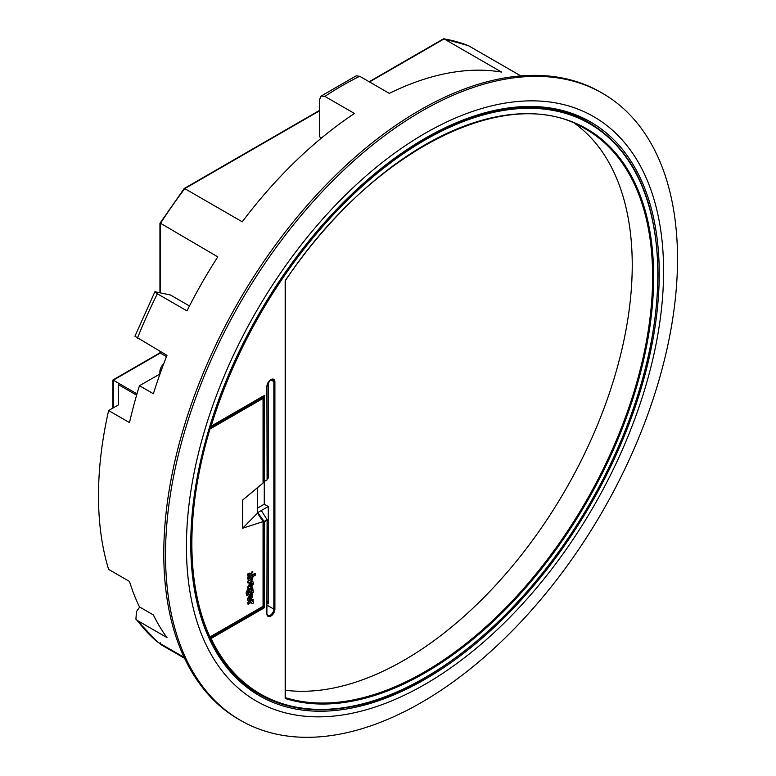 <?xml version="1.0" encoding="UTF-8"?>
<svg xmlns="http://www.w3.org/2000/svg" width="776" height="776" viewBox="0 0 776 776"><rect width="100%" height="100%" fill="white"/><g stroke="black" fill="none" stroke-linecap="round" stroke-linejoin="round"><path stroke-width="1.16" d="M677.516 259.038A362.023 209.016 -60 0 1 519.483 623.37A362.023 209.016 -60 0 1 240.511 720.361A362.023 209.016 -60 0 1 165.53 554.636A362.023 209.016 -60 0 1 323.553 190.304A362.023 209.016 -60 0 1 602.535 93.314A362.023 209.016 -60 0 1 677.516 259.038M240.511 720.361L238.766 719.362A362.023 209.016 -60 0 1 163.784 553.627A362.023 209.016 -60 0 1 321.817 189.296A362.023 209.016 -60 0 1 600.799 92.305L602.535 93.314M575.714 115.478A331.245 191.245 120 0 0 574.211 114.218M659.231 273.618A331.245 191.245 120 0 0 590.623 121.987A331.245 191.245 120 0 0 335.368 210.723A331.245 191.245 120 0 0 190.78 544.073A331.245 191.245 120 0 0 259.388 695.713A331.245 191.245 120 0 0 514.643 606.968A331.245 191.245 120 0 0 659.231 273.618M136.605 395.168L118.515 384.721L118.515 404.829L108.621 410.543A337.395 194.795 120 0 0 98.484 495.815A337.395 194.795 120 0 0 108.621 569.4L129.514 581.457A337.395 194.795 -60 0 0 139.457 606.89L153.386 614.932A337.395 194.795 120 0 0 166.995 637.6L137.391 620.509A337.395 194.795 120 0 0 157.363 641.917L184.135 657.379M160.302 643.614L160.302 644.274L184.562 658.281M160.302 351.499L160.302 353.051L113.286 380.191L136.983 393.868M442.96 39.547L443.833 38.8L468.432 45.677L520.803 75.903M244.459 685.373A331.245 191.245 120 0 0 246.302 686.052M159.982 373.974L139.457 385.701L153.386 393.742A337.395 194.795 -60 0 1 166.995 355.36L134.927 336.241L154.909 291.747L157.363 293.794L186.968 310.885A337.395 194.795 -60 0 1 217.775 256.866L160.302 223.149L160.302 292.659M160.302 353.051L166.491 356.62M108.621 410.543L129.514 422.6A337.395 194.795 -60 0 1 139.457 385.701M163.678 363.886A7.391 4.268 120 0 0 159.866 371.898L159.866 373.906M154.909 291.747L170.477 295.016L189.46 305.977M468.539 45.735A337.395 194.795 120 0 0 444.085 38.897L501.558 72.071A337.395 194.795 -60 0 0 389.31 93.372L359.705 76.281A337.395 194.795 120 0 0 324.872 96.389L354.477 113.48A337.395 194.795 -60 0 0 242.228 221.8L184.756 188.616A337.395 194.795 120 0 0 160.302 223.692M324.872 96.389L321.051 96.108L319.644 99.425L319.644 136.877L321.536 137.973M321.051 96.108L356.155 75.844L359.705 76.281M157.363 641.917L135.916 619.19L136.46 611.546L139.709 607.036M135.916 619.19L137.391 620.509M184.145 188.975L319.644 110.735M160.302 644.274L160.302 642.8M285.17 698.478L285.17 280.689A323.359 186.696 -60 0 1 525.769 113.665A323.359 186.696 -60 0 1 653.654 276.838A323.359 186.696 -60 0 1 525.769 587.674A323.359 186.696 -60 0 1 285.17 698.478M209.966 425.801L210.102 425.888A329.984 190.518 -60 0 1 585.327 120.493C632.76 146.984 657 198.2 658.038 274.132C657.117 348.084 634.622 424.22 590.565 502.538C529.601 610.382 431.795 693.337 349.074 707.169C313.087 713.542 281.872 708.439 255.45 691.872A329.984 190.518 -60 0 1 210.102 638.706L208.928 637.979M285.384 690.262A322.622 186.269 120 0 0 515.817 561.97A322.622 186.269 120 0 0 632.236 265.072A322.622 186.269 120 0 0 575.297 123.83M268.273 382.471L268.273 478.094L267.099 478.773M257.642 508.008L264.267 504.187L268.273 506.505L261.308 510.521L267.099 519.726L264.441 521.938L264.441 607.724L211.12 638.502A329.247 190.091 120 0 0 471.944 645.06A329.247 190.091 120 0 0 657.815 274.432A329.247 190.091 120 0 0 471.944 118.437A329.247 190.091 120 0 0 211.12 426.16L263.404 395.973M267.099 601.565A4.928 2.842 -60 0 1 267.254 601.642A4.928 2.842 -60 0 1 268.273 603.903L268.273 506.505M264.441 395.372L264.441 481.159L263.268 481.993M262.744 606.735L264.441 607.724M257.642 512.432L264.441 521.938M264.267 504.187L264.267 481.508M261.308 510.521L257.826 512.529M263.859 521.598L267.099 519.726L266.886 613.758A5.665 3.269 -60 0 0 270.892 616.066A5.665 3.269 -60 0 0 274.898 609.131L274.898 381.899A5.665 3.269 -60 0 0 270.892 379.59A5.665 3.269 -60 0 0 266.886 386.526L267.099 479.869L263.859 481.741M248.941 598.587A1.727 0.999 -60 0 1 248.941 598.548A2.056 1.193 -60 0 1 250.396 596.201L250.396 600.673L250.958 600.352L252.753 594.251L250.958 594.426L247.913 599.15A3.628 2.095 120 0 0 248.66 600.847A3.628 2.095 120 0 0 249.92 600.925L249.92 599.412A1.727 0.999 -60 0 1 249.3 599.382A1.727 0.999 -60 0 1 248.941 598.587M252.472 594.135L250.435 594.125L247.389 598.839A3.628 2.095 120 0 0 247.389 598.888A3.628 2.095 120 0 0 248.136 600.546A3.628 2.095 120 0 0 248.417 600.663M251.744 589.256C249.736 589.818 249.096 590.992 249.843 592.757C251.851 592.185 252.491 591.021 251.744 589.256L251.967 589.333M248.689 593.553L247.641 593.941L247.35 592.786L248.048 589.886L246.564 593.242L247.166 595.512L253.306 592.36L252.724 587.907L249.746 588.945A3.211 1.853 120 0 0 248.262 592.263A3.211 1.853 120 0 0 248.689 593.553L247.437 593.65M247.757 591.661A3.211 1.853 120 0 0 247.738 591.962A3.211 1.853 120 0 0 248.174 593.252M249.465 573.483L249.018 573.134L247.525 574.502L248.048 575.928M249.542 575.666L249.853 573.406L248.048 574.803L248.184 576.306L249.542 575.666M252.908 571.999L250.987 574.318L250.464 574.017L252.258 571.417L252.908 571.999L250.9 574.269M251.424 602.428L252.074 603.806L253.364 603.059A2.891 1.668 120 0 0 252.763 601.604A2.891 1.668 120 0 0 252.685 601.555L253.296 601.206L252.772 599.412L247.525 602.438L248.048 604.232L250.89 602.593L251.725 602.506L252.074 603.806M252.656 581.631L251.123 581.563L251.123 582.999L252.171 583.154L251.56 585.55L250.57 582.776L248.048 587.577L248.048 589.353C250.648 588.46 252.472 586.452 253.5 583.339L252.947 581.728L251.647 581.864L251.647 583.3M250.279 582.698L247.525 587.277L248.048 589.353M251.86 583.154L251.317 585.201M242.675 528.194L263.132 521.617L257.516 513.13L242.675 528.194L242.675 500.035L263.054 483.041L263.054 398.389L209.976 429.031A329.218 190.071 120 0 0 209.976 636.95A0.737 0.563 155.3 0 1 208.938 637.144A329.955 190.498 -60 0 1 190.789 542.414M254.868 573.396L247.525 577.625L248.048 579.4L251.191 577.587L252.258 578.207L251.54 579.604L247.525 581.321L248.048 583.096C251.327 582.233 252.918 580.079 252.84 576.636L255.391 575.171L254.868 573.396M251.637 577.441L251.026 579.303L247.525 581.321M252.452 587.791L251.288 587.451L249.222 588.644A3.211 1.853 120 0 0 248.048 590.458M248.048 589.886L247.525 589.585L246.05 592.942L246.933 595.279M249.872 596.608L249.872 599.382M249.92 599.412L249.397 599.111A1.727 0.999 -60 0 1 249.077 599.159M208.375 636.757L209.045 637.261A0.737 0.737 0 0 0 209.084 637.29L208.404 636.834M257.516 513.13L257.545 487.629M263.132 482.973L263.054 482.139L263.054 483.041M255.391 573.697L248.048 577.926L247.525 577.625M248.048 577.926L248.048 579.4M248.048 581.622L248.048 583.096M252.326 576.345L252.84 576.636M250.629 586.084L250.115 584.183L249.212 586.588L250.629 586.084L249.794 584.153M251.647 581.864L251.123 581.563M248.465 587.335L247.951 587.034M248.048 587.577L247.525 587.277M248.989 586.346L250.105 585.783M251.22 588.955C251.967 590.72 251.327 591.884 249.319 592.447M247.913 599.15A3.628 2.095 120 0 0 247.913 599.188L247.389 598.839M251.366 598.558A1.736 0.999 120 0 0 252.442 597.035A1.736 0.999 120 0 0 252.161 595.687A1.736 0.999 120 0 0 251.366 595.735L251.366 598.558M251.366 597.782A1.736 0.999 120 0 0 251.86 595.609M253.296 599.712L248.048 602.739L247.525 602.438M248.048 602.739L248.048 604.232M663.587 271.105A337.395 194.795 -60 0 1 425.005 684.335A337.395 194.795 -60 0 1 186.424 546.585A337.395 194.795 -60 0 1 425.005 133.365A337.395 194.795 -60 0 1 663.587 271.105M113.286 380.191L113.286 407.846M444.085 38.897L369.512 81.946M157.363 293.794A337.395 194.795 120 0 0 137.391 338.268M160.574 372.305L159.866 371.898M209.966 637.212L210.597 637.6L210.102 638.706A0.737 0.563 -25.4 0 0 211.12 638.502L210.597 637.6L263.404 607.113L263.404 521.152M210.597 426.46L211.12 426.16L210.121 425.898L210.218 426.49A0.737 0.737 0 0 0 210.965 426.499L263.918 395.925M285.384 697.643A322.622 186.269 120 0 0 525.255 586.695A322.622 186.269 120 0 0 652.616 276.838A322.622 186.269 120 0 0 585.793 129.146C509.124 80.956 372.14 149.749 285.374 280.631L285.384 697.963M267.099 603.224L268.273 603.903M263.404 481.945L263.404 396.226M267.099 605.231L273.85 609.131L273.85 381.899A4.928 2.842 120 0 0 272.832 379.648C271.134 378.601 269.224 380.793 267.099 386.225L266.915 385.944M266.886 613.758L267.904 615.407A4.928 2.842 120 0 0 271.697 614.088A4.928 2.842 120 0 0 273.85 609.131L274.898 609.131M270.582 380.017L274.898 381.899M266.886 386.526L267.099 479.878M267.099 519.804L266.886 613.147M248.495 574.046L247.971 573.745M209.462 637.251L263.054 606.308L263.054 521.666M209.2 428.323L262.53 397.487L261.871 397.108M209.287 428.012L209.976 429.031L209.054 428.818M263.054 397.787L262.53 397.487L263.054 398.389L263.054 397.787M263.054 605.707L262.899 606.648A0.737 0.737 0 0 0 263.268 606.007L263.268 521.453M262.53 606.619L209.83 637.29A0.737 0.737 0 0 1 209.084 637.29M250.338 584.541L249.814 584.241M249.746 588.945L249.222 588.644M250.958 594.426L250.435 594.125M184.164 188.568L159.963 223.265M112.927 408.05L112.927 379.988L159.943 352.837L159.943 351.295M159.943 292.581L159.943 223.323M184.222 188.51L319.644 110.328M369.153 81.742L443.397 38.878M242.064 683.365L255.45 691.872M571.272 113.16L585.327 120.493M248.66 600.847L248.136 600.546M249.329 573.105L249.853 573.406M262.094 396.982L262.899 397.448A0.737 0.737 0 0 1 263.268 398.088L263.268 482.643M257.642 487.551L257.642 512.955L263.258 521.423M247.66 576.005L248.184 576.306M252.947 581.728L252.423 581.428M250.57 582.776L250.047 582.466M252.724 587.907L252.21 587.607M247.166 595.512L246.642 595.202M252.753 594.251L252.229 593.95"/></g></svg>
